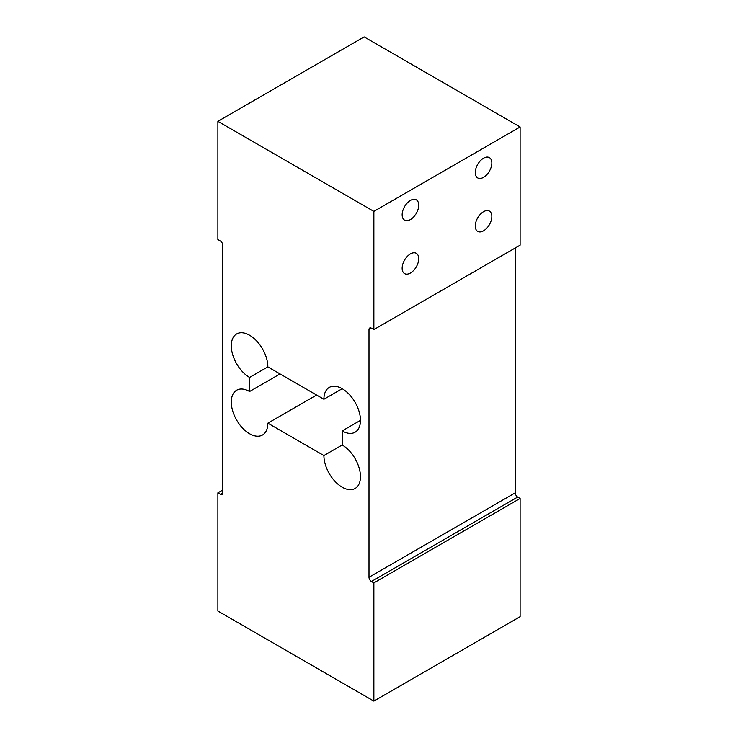 <?xml version="1.0" encoding="UTF-8"?>
<svg xmlns="http://www.w3.org/2000/svg" width="738" height="738" viewBox="0 0 738 738"><rect width="100%" height="100%" fill="white"/><g stroke="black" fill="none" stroke-linecap="round" stroke-linejoin="round"><path stroke-width="1.11" d="M483.556 177.341A11.716 6.762 120 0 0 491.213 167.009A11.716 6.762 120 0 0 489.414 157.618A11.716 6.762 120 0 0 483.556 158.2A11.716 6.762 120 0 0 475.899 168.532A11.716 6.762 120 0 0 477.698 177.923A11.716 6.762 120 0 0 483.556 177.341M410.439 219.555A11.716 6.762 120 0 0 418.095 209.223A11.716 6.762 120 0 0 416.297 199.832A11.716 6.762 120 0 0 410.439 200.413A11.716 6.762 120 0 0 402.782 210.745A11.716 6.762 120 0 0 404.572 220.136A11.716 6.762 120 0 0 410.439 219.555M483.556 230.809A11.716 6.762 120 0 0 491.213 220.487A11.716 6.762 120 0 0 489.414 211.096A11.716 6.762 120 0 0 483.556 211.677A11.716 6.762 120 0 0 475.899 222A11.716 6.762 120 0 0 477.698 231.391A11.716 6.762 120 0 0 483.556 230.809M410.439 273.023A11.716 6.762 120 0 0 418.095 262.7A11.716 6.762 120 0 0 416.297 253.309A11.716 6.762 120 0 0 410.439 253.89A11.716 6.762 120 0 0 402.782 264.213A11.716 6.762 120 0 0 404.572 273.604A11.716 6.762 120 0 0 410.439 273.023M316.602 395.033L267.848 423.178A25.848 14.926 -120 0 1 262.497 435.014A25.848 14.926 -120 0 1 249.573 433.732A25.848 14.926 -120 0 1 232.682 410.946A25.848 14.926 -120 0 1 236.64 390.236A25.848 14.926 -120 0 1 249.573 391.518L249.573 377.441A25.848 14.926 -120 0 1 232.682 354.664A25.848 14.926 -120 0 1 236.64 333.945A25.848 14.926 -120 0 1 256.566 340.873A25.848 14.926 -120 0 1 267.848 366.887L249.573 377.441M342.192 487.209A25.848 14.926 -120 0 0 355.116 488.482A25.848 14.926 -120 0 0 359.074 467.772A25.848 14.926 -120 0 0 342.192 444.986L323.908 455.54A25.848 14.926 -120 0 0 342.192 487.209M360.467 420.365L342.192 430.918L342.192 444.986M323.908 455.54L267.848 423.178M342.192 430.918A25.848 14.926 -120 0 0 355.116 432.2A25.848 14.926 -120 0 0 355.116 402.348A25.848 14.926 -120 0 0 329.268 387.422A25.848 14.926 -120 0 0 323.908 399.258L267.848 366.887M373.871 582.891L373.871 701.1L520.115 616.673L520.115 498.464L373.871 582.891L371.435 581.489A3.45 1.993 60 0 1 369 577.264L369 329.6A3.45 1.993 60 0 1 369.71 328.023A3.45 1.993 60 0 1 371.435 328.189L373.871 329.6L373.871 211.391L217.885 121.327L217.885 239.536L220.321 240.948A3.45 1.993 -120 0 1 222.756 245.164L222.756 492.836L220.321 494.239A3.45 1.993 -120 0 0 222.046 494.414A3.45 1.993 -120 0 0 222.756 492.836M222.756 490.023L217.885 492.836L220.321 494.239M217.885 492.836L217.885 611.036L373.871 701.1M520.115 498.464L517.679 497.052A3.45 1.993 60 0 1 515.244 492.836L515.244 247.977M373.871 329.6L520.115 245.164L520.115 126.964L364.129 36.9L217.885 121.327M520.115 126.964L373.871 211.391M280.034 373.926L249.573 391.518M342.192 388.705L323.908 399.258M517.679 497.052L371.435 581.489M515.244 492.836L369 577.264M371.435 328.189L369 329.6"/></g></svg>
